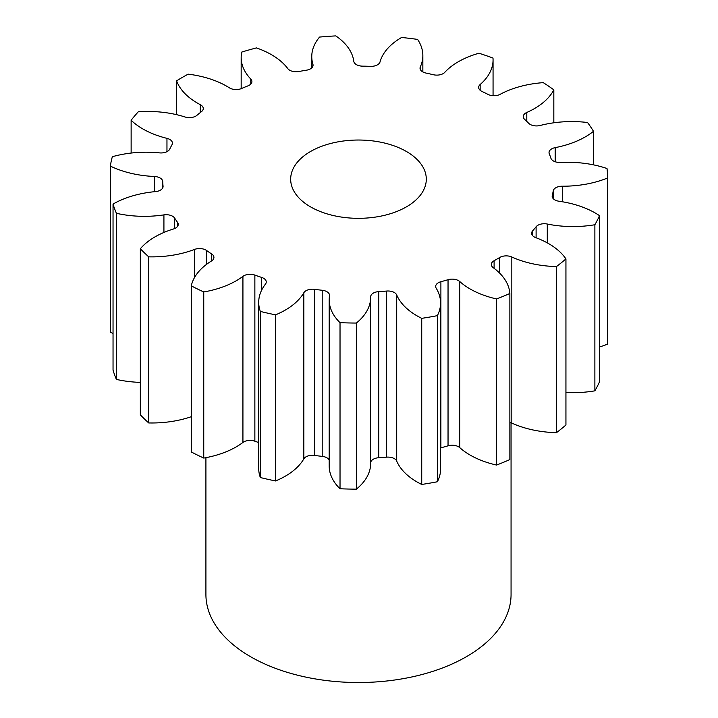 <?xml version="1.0" encoding="UTF-8"?>
<svg xmlns="http://www.w3.org/2000/svg" width="718" height="718" viewBox="0 0 718 718"><rect width="100%" height="100%" fill="white"/><g stroke="black" fill="none" stroke-linecap="round" stroke-linejoin="round"><path stroke-width="1.08" d="M406.433 151.498A67.815 39.149 0 0 0 332.533 143.008A67.815 39.149 0 0 0 290.673 179.177A67.815 39.149 0 0 0 310.535 206.865A67.815 39.149 0 0 0 384.435 215.346A67.815 39.149 0 0 0 426.295 179.177A67.815 39.149 0 0 0 406.433 151.498M205.913 457.671L205.913 594.432A152.575 88.09 0 0 0 250.6 656.728A152.575 88.09 0 0 0 416.871 675.817A152.575 88.09 0 0 0 511.063 594.432L511.063 422.785M565.937 258.902L565.937 425.002A249.209 143.878 0 0 1 556.441 432.676L556.441 266.575A249.209 143.878 0 0 0 565.937 258.902A77.113 44.525 180 0 0 548.651 243.635A77.113 44.525 180 0 0 535.763 237.649A9.02 5.205 180 0 1 534.255 236.94A9.02 5.205 180 0 1 531.616 233.26A9.02 5.205 180 0 1 532.612 230.882L532.612 235.648M599.53 215.687L599.53 381.796A249.209 143.878 0 0 1 594.872 390.834L594.872 224.734A249.209 143.878 0 0 0 599.53 215.687A77.113 44.525 180 0 0 595.258 213.013A77.113 44.525 180 0 0 559.035 201.246A9.02 5.205 180 0 1 554.799 199.864A9.02 5.205 180 0 1 552.16 196.185A9.02 5.205 180 0 1 552.259 195.44L552.259 196.938M553.237 198.653L553.237 190.88A9.02 5.205 180 0 1 562.284 186.213A77.113 44.525 180 0 0 607.679 177.947A249.209 143.878 0 0 0 607.006 168.524A77.113 44.525 180 0 0 560.578 162.456A9.02 5.205 180 0 1 553.381 160.949A9.02 5.205 180 0 1 550.903 158.229A195.808 113.049 180 0 0 549.27 153.742A9.02 5.205 180 0 1 549.037 152.566A9.02 5.205 180 0 1 555.193 147.63L555.193 161.756M555.193 147.63A77.113 44.525 180 0 0 593.49 131.304A249.209 143.878 0 0 0 587.548 122.509A77.113 44.525 180 0 0 540.223 125.471A9.02 5.205 180 0 1 530.153 124.402A9.02 5.205 180 0 1 528.69 123.299A195.808 113.049 180 0 0 524.625 119.35A9.02 5.205 180 0 1 523.26 116.594A9.02 5.205 180 0 1 526.797 112.457L526.797 121.414M526.797 112.457A77.113 44.525 180 0 0 553.829 89.84A249.209 143.878 0 0 0 543.266 82.642A77.113 44.525 180 0 0 500.177 94.309A9.02 5.205 180 0 1 488.043 94.417A195.808 113.049 180 0 0 481.975 91.446A9.02 5.205 180 0 1 481.284 91.087A9.02 5.205 180 0 1 478.646 87.408A9.02 5.205 180 0 1 480.154 84.527L480.154 90.288M480.154 84.527A77.113 44.525 180 0 0 493.06 59.863A77.113 44.525 180 0 0 492.997 58.059A249.209 143.878 0 0 0 478.96 53.231A77.113 44.525 180 0 0 444.765 72.347A9.02 5.205 180 0 1 433.349 74.726A195.808 113.049 180 0 0 425.945 73.056A9.02 5.205 180 0 1 422.678 71.845A9.02 5.205 180 0 1 420.03 68.165A9.02 5.205 180 0 1 420.326 66.846L420.326 69.484M420.326 66.846A77.113 44.525 180 0 0 422.848 55.555A77.113 44.525 180 0 0 417.598 39.409A249.209 143.878 0 0 0 401.604 37.471A77.113 44.525 180 0 0 380.01 61.963A9.02 5.205 180 0 1 370.551 66.343A195.808 113.049 180 0 0 362.608 66.155A9.02 5.205 180 0 1 356.415 64.638A9.02 5.205 180 0 1 353.803 61.335A77.113 44.525 180 0 0 335.782 35.9A249.209 143.878 0 0 0 319.573 37.067A77.113 44.525 180 0 0 311.765 56.587L311.765 67.869M312.922 66.083L312.922 64.279A9.02 5.205 180 0 1 313.057 65.176A9.02 5.205 180 0 1 306.442 70.202A195.808 113.049 180 0 0 298.814 71.513A9.02 5.205 180 0 1 289.695 70.229A9.02 5.205 180 0 1 287.783 68.605A77.113 44.525 180 0 0 271.431 54.667A77.113 44.525 180 0 0 256.434 47.918A249.209 143.878 0 0 0 241.76 52.064A77.113 44.525 180 0 0 241.167 57.53L241.167 88.664M250.77 84.078L250.77 79.043A9.02 5.205 180 0 1 251.901 81.565A9.02 5.205 180 0 1 247.97 85.864A195.808 113.049 180 0 0 241.499 88.529A9.02 5.205 180 0 1 229.733 88.036A9.02 5.205 180 0 1 229.419 87.847A77.113 44.525 180 0 0 226.78 86.25A77.113 44.525 180 0 0 188.143 74.16A249.209 143.878 0 0 0 176.592 80.829L176.592 114.674M536.104 237.775L536.104 226.753A195.808 113.049 180 0 1 532.612 230.882M536.104 226.753A9.02 5.205 180 0 1 547.287 224.034L547.287 242.864M594.872 224.734A77.113 44.525 180 0 1 547.287 224.034M553.237 190.88A195.808 113.049 180 0 1 552.259 195.44M312.922 64.279A77.113 44.525 180 0 1 311.765 56.587M250.77 79.043A77.113 44.525 180 0 1 241.167 57.53M200.295 112.555L200.295 104.666A77.113 44.525 180 0 1 176.592 80.829M200.295 104.666A9.02 5.205 180 0 1 203.266 108.526A9.02 5.205 180 0 1 201.471 111.64A195.808 113.049 180 0 0 196.858 115.374A9.02 5.205 180 0 1 185.047 116.989A77.113 44.525 180 0 0 138.314 111.784A249.209 143.878 0 0 0 131.134 120.256L131.134 153.06M166.962 151.669L166.962 138.359A77.113 44.525 180 0 1 131.134 120.256M166.962 138.359A9.02 5.205 180 0 1 172.428 143.142A9.02 5.205 180 0 1 171.997 144.731A195.808 113.049 180 0 0 169.726 149.129A9.02 5.205 180 0 1 159.477 152.871A77.113 44.525 180 0 0 112.34 156.712A249.209 143.878 0 0 0 110.321 166.073L110.321 332.174A77.113 44.525 180 0 0 113.04 333.448M154.379 191.715L154.379 176.475A77.113 44.525 180 0 1 110.321 166.073M154.379 176.475A9.02 5.205 180 0 1 162.726 181.555L162.726 187.892M163.058 186.788L163.058 186.142A195.808 113.049 180 0 1 162.726 181.555M163.058 186.142A9.02 5.205 180 0 1 163.076 186.465A9.02 5.205 180 0 1 155.465 191.607A77.113 44.525 180 0 0 113.04 204.074A249.209 143.878 0 0 0 116.397 213.309L116.397 379.409A77.113 44.525 180 0 0 140.342 382.38M163.919 232.452L163.919 214.879A77.113 44.525 180 0 1 116.397 213.309M163.919 214.879A9.02 5.205 180 0 1 174.671 218.128L174.671 228.548M177.561 226.385L177.561 222.4A195.808 113.049 180 0 1 174.671 218.128M177.561 222.4A9.02 5.205 180 0 1 178.243 224.393A9.02 5.205 180 0 1 173.451 228.997A77.113 44.525 180 0 0 140.342 248.733A249.209 143.878 0 0 0 148.707 256.838L148.707 422.947A77.113 44.525 180 0 0 191.275 416.709M194.542 277.498L194.542 249.424A77.113 44.525 180 0 1 148.707 256.838M194.542 249.424A9.02 5.205 180 0 1 206.533 250.474L206.533 264.368M211.675 260.867L211.675 253.975A195.808 113.049 180 0 1 206.533 250.474M211.675 253.975A9.02 5.205 180 0 1 213.928 257.421A9.02 5.205 180 0 1 211.496 260.984A77.113 44.525 180 0 0 191.275 285.863A249.209 143.878 0 0 0 203.75 291.957L203.75 458.066A77.113 44.525 180 0 0 242.926 442.45L242.926 276.349A77.113 44.525 180 0 1 203.75 291.957M242.926 276.349A9.02 5.205 180 0 1 254.863 275.093L254.863 441.202A9.02 5.205 0 0 0 242.926 442.45M261.693 290.063L261.693 277.444A195.808 113.049 180 0 1 254.863 275.093M261.693 277.444A9.02 5.205 180 0 1 266.252 281.977A9.02 5.205 180 0 1 265.463 284.104A77.113 44.525 180 0 0 258.704 302.332L258.704 468.432A77.113 44.525 180 0 0 260.338 477.533A249.209 143.878 0 0 0 275.559 480.961A77.113 44.525 180 0 0 303.84 458.856L303.84 292.747A77.113 44.525 180 0 1 275.559 314.852L275.559 480.961M275.559 314.852A249.209 143.878 0 0 1 260.338 311.424A77.113 44.525 180 0 1 258.704 302.332M303.84 292.747A9.02 5.205 180 0 1 314.421 289.327L314.421 455.427A9.02 5.205 0 0 0 303.84 458.856M329.194 460.041A9.02 5.205 0 0 0 322.202 456.37L322.202 290.269A195.808 113.049 180 0 1 314.421 289.327M322.202 290.269A9.02 5.205 180 0 1 329.553 295.385A9.02 5.205 180 0 1 329.517 295.861A77.113 44.525 180 0 0 329.194 299.9L329.194 466.009A77.113 44.525 180 0 0 340.027 488.761A249.209 143.878 0 0 0 356.352 489.155A77.113 44.525 180 0 0 370.676 463.316A77.113 44.525 180 0 0 370.667 462.939M386.643 291.05A9.02 5.205 180 0 1 396.704 294.963A77.113 44.525 180 0 0 421.726 318.343L421.726 484.453A77.113 44.525 180 0 1 396.704 461.073A9.02 5.205 0 0 0 386.643 457.151L386.643 291.05A195.808 113.049 180 0 1 378.754 291.616A9.02 5.205 180 0 0 370.667 296.794A9.02 5.205 180 0 0 370.667 296.839A77.113 44.525 180 0 1 370.676 297.207A77.113 44.525 180 0 1 356.352 323.055A249.209 143.878 0 0 1 340.027 322.66A77.113 44.525 180 0 1 329.194 299.9M421.726 318.343A249.209 143.878 0 0 0 437.388 315.651L437.388 481.76A77.113 44.525 180 0 0 440.574 469.087L440.574 302.987A77.113 44.525 180 0 1 437.388 315.651M448.041 279.706A9.02 5.205 180 0 1 459.753 281.528A77.113 44.525 180 0 0 496.569 298.948L496.569 465.058A77.113 44.525 180 0 1 459.753 447.628A9.02 5.205 0 0 0 448.041 445.815L448.041 279.706A195.808 113.049 180 0 1 440.897 281.725A9.02 5.205 180 0 0 435.673 286.446A9.02 5.205 180 0 0 436.185 288.178A77.113 44.525 180 0 1 440.574 302.987M496.569 298.948A249.209 143.878 0 0 0 509.861 293.474L509.861 459.574A249.209 143.878 0 0 1 496.569 465.058M499.728 273.208L499.728 257.475A195.808 113.049 180 0 1 494.101 260.724A9.02 5.205 180 0 0 491.327 264.475A9.02 5.205 180 0 0 493.275 267.706A77.113 44.525 180 0 1 509.861 293.474M499.728 257.475A9.02 5.205 180 0 1 511.826 256.999L511.826 423.099A9.02 5.205 0 0 0 509.861 422.417M556.441 266.575A77.113 44.525 180 0 1 511.826 256.999M594.872 390.834A77.113 44.525 180 0 1 565.937 392.495M556.441 432.676A77.113 44.525 180 0 1 511.826 423.099M448.041 445.815A195.808 113.049 180 0 1 440.897 447.826A9.02 5.205 0 0 0 440.574 447.915M421.726 484.453A249.209 143.878 0 0 0 437.388 481.76M386.643 457.151A195.808 113.049 180 0 1 378.754 457.725A9.02 5.205 0 0 0 370.676 462.769M322.202 456.37A195.808 113.049 180 0 1 314.421 455.427M258.704 442.548A195.808 113.049 180 0 1 254.863 441.202M191.275 285.863L191.275 451.963A249.209 143.878 0 0 0 203.75 458.066M140.342 248.733L140.342 414.842A249.209 143.878 0 0 0 148.707 422.947M113.04 204.074L113.04 370.174A249.209 143.878 0 0 0 116.397 379.409M607.679 177.947L607.679 344.048A77.113 44.525 180 0 1 599.53 346.982M593.49 131.304L593.49 164.853M553.829 89.84L553.829 122.796M260.338 311.424L260.338 477.533M340.027 322.66L340.027 488.761M356.352 323.055L356.352 489.155M494.101 260.724L494.101 268.326M459.753 281.528L459.753 447.628M440.897 281.725L440.897 447.826M396.704 294.963L396.704 461.073M378.754 291.616L378.754 457.725M562.284 186.213L562.284 201.749M370.676 297.207L370.676 463.316M422.848 55.555L422.848 71.944M493.06 59.863L493.06 95.691"/></g></svg>
